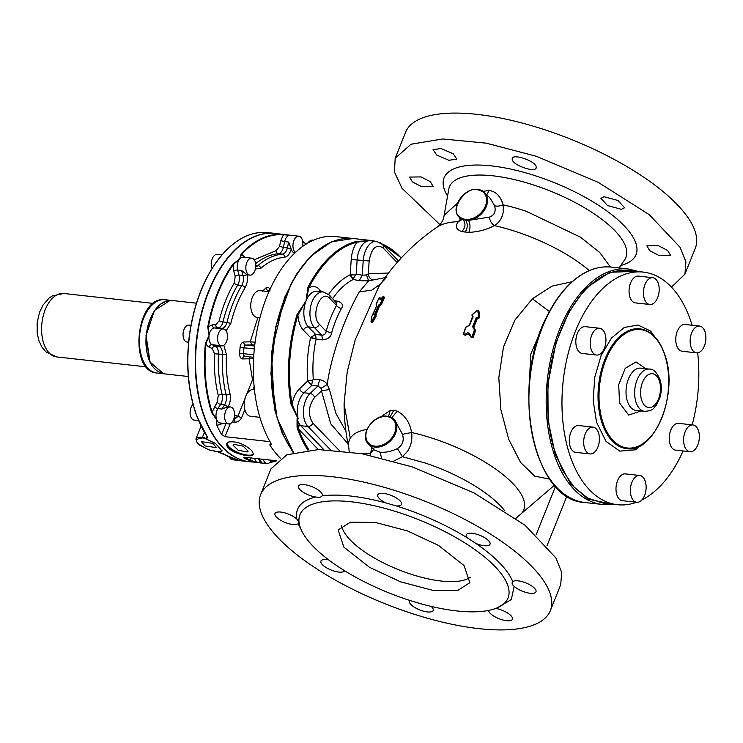 <?xml version="1.0" encoding="UTF-8"?>
<svg xmlns="http://www.w3.org/2000/svg" width="743" height="743" viewBox="0 0 743 743"><rect width="100%" height="100%" fill="white"/><g stroke="black" fill="none" stroke-linecap="round" stroke-linejoin="round"><path stroke-width="1.11" d="M463.567 334.146L465.118 335.344L468.582 333.904L471.146 337.331L473.189 337.313L471.489 337.238L469.288 333.236L467.802 332.743L464.329 334.192L463.456 333.746L464.44 334.48L463.456 333.746L465.768 327.282L469.595 325.304L466.13 326.883L463.66 333.681M478.148 310.62L478.994 311.475L479.551 317.781L477.22 318.738L473.839 327.217L475.492 330.849L473.189 337.313M572.166 281.708L551.965 286.139L532.387 298.797L515.001 319.964L503.494 346.962L498.813 377.723L500.875 409.672L508.704 439.289L520.574 462.425L534.719 476.142L549.783 479.133M483.08 191.285L489.21 190.552C495.73 191.285 500.401 196.059 503.206 204.882C499.426 206.238 496.547 206.498 494.559 205.662L490.324 198.474L484.668 192.613A17.73 13.049 -44 0 0 478.074 189.53M460.623 218.916L458.403 221.618C454.79 226.095 455.914 229.42 461.765 231.602L468.814 232.392C478.297 231.9 486.814 229.643 494.374 225.603C499.129 222.761 502.082 218.238 503.243 212.043L503.206 204.882A89.401 31.522 -158.2 0 1 526.165 211.235L580.459 237.166L599.731 252.509L610.421 267.025M380.667 416.934L390.251 410.405L393.781 410.294L397.301 411.185C404.963 415.244 409.727 422.349 411.613 432.519C412.504 439.336 411.148 445.586 407.545 451.289L402.474 456.731L425.433 463.084A89.401 31.522 21.8 0 1 504.627 510.645M350.278 438.249L344.083 403.895L347.185 371.974L355.145 339.997L378.772 286.761C394.403 262.846 413.925 242.915 437.358 226.977L437.358 226.977A93.924 33.119 21.8 0 1 458.403 221.618L460.929 220.253M375.995 315.366L375.438 314.893L378.596 305.921L375.131 314.568L374.676 314.419L375.317 315.849L375.131 314.568L375.986 315.357L376.051 316.425L372.661 322.258L371.63 322.564M375.893 315.051L379.357 306.413L381.902 303.432L384.605 297.367L383.89 297.042M380.202 297.952L381.14 299.67M472.214 315.181L472.836 316.732L469.381 325.388M472.929 317.15L472.65 316.648M479.551 317.781L478.148 310.769M477.898 318.552L479.3 317.735L478.696 317.112L477.6 317.763L478.696 317.112L477.898 310.76L478.446 317.075M477.22 318.738L476.384 317.976L478.028 318.208L476.987 318.598L473.625 327.589L472.752 326.335L476.142 317.837L477.74 317.41M473.839 327.217L472.994 326.465L476.142 317.837M473.867 327.533L475.409 330.115M475.492 330.849L474.406 329.957L472.752 326.335M541.322 329.335L530.799 354.058L529.322 382.738M439.967 224.646L402.047 188.323L394.459 172.032L395.174 158.259L411.055 144.226L442.689 138.969L486.219 143.158L536.325 156.271L598.189 182.323L649.261 214.662L680.086 247.298L685.928 261.796L684.925 274.158L671.468 287.132M658.4 245.692L667.641 250.475L670.558 255.341L659.013 255.508L649.772 250.725L646.856 245.859L658.4 245.692M604.068 196.737L617.953 200.489L624.603 207.771L621.427 209.312L607.542 205.56L600.892 198.288L604.068 196.737M512.233 159.188C511.1 152.621 536.511 161.082 536.167 167.166C537.3 173.741 511.89 165.271 512.233 159.188L512.345 158.435M536.167 167.166L536.056 167.918M436.698 155.046L433.085 149.649L440.998 148.507L453.184 153.745L456.796 159.132L448.883 160.284L436.698 155.046M421.699 186.725L412.458 181.942L409.542 177.075L421.086 176.918L430.327 181.691L433.243 186.558L421.699 186.725M461.765 231.602C465.489 227.637 465.963 223.699 463.186 219.779L468.536 220.374L489.358 217.123C494.439 215.331 496.166 211.514 494.559 205.662M460.261 218.396L463.186 219.779A17.73 13.049 -44 0 1 459.276 217.374A17.73 13.049 -44 0 1 459.165 217.253L460.883 220.587M388.505 416.424L390.251 410.405M376.051 316.425L375.661 315.478L371.63 322.583M380.685 299.67L380.713 298.008M383.769 297.079L384.605 297.367M383.843 296.866L383.397 296.689L380.695 302.763L381.14 302.93L383.843 296.866L383.212 296.503L384.159 297.191L381.456 303.255L380.825 303.367L381.902 303.432M379.357 306.413L379.227 305.81L381.475 304.063M374.676 314.419L378.141 305.763L378.874 305.447L379.534 306.135M375.642 316.184L371.927 321.682L372.661 322.258M345.922 431.265L335.836 413.247L329.428 389.49L327.189 384.502C331.963 350.696 347.678 311.781 359.371 291.804L368.649 280.835L383.082 278.021M387.363 416.294L389.936 416.869A17.73 13.049 -44 0 1 393.966 419.386A17.73 13.049 -44 0 1 393.391 437.413A17.73 13.049 -44 0 1 375.048 447.11A17.73 13.049 -44 0 1 368.574 444.147A17.73 13.049 -44 0 1 368.463 444.026L374.082 449.849M391.747 417.659L397.301 411.185M394.96 420.427L402.483 434.33L411.613 432.519A93.924 33.119 21.8 0 1 434.311 438.881A93.924 33.119 21.8 0 1 518.521 516.023L554.51 485.17M469.223 334.118L467.914 333.04L468.954 333.328L470.997 336.7L472.102 336.449L474.406 329.957M468.582 333.904L465.118 335.344M463.799 334.517L463.418 333.681L465.731 327.208L469.344 325.313L472.669 316.063M463.771 334.081L464.997 335.056L464.329 334.192M473.152 317.057L472.381 315.181M478.994 311.475L477.898 310.76M468.814 232.392C470.468 228.194 470.375 224.182 468.536 220.374A17.73 13.049 -44 0 0 484.956 209.266A17.73 13.049 -44 0 0 484.668 192.613L477.907 189.437C464.208 187.069 449.515 208.551 459.165 217.253M589.264 270.601A93.924 33.119 21.8 0 0 517.072 231.965A93.924 33.119 21.8 0 0 494.374 225.603C491.56 223.671 489.888 220.847 489.358 217.123M472.102 336.449L470.997 336.7M395.174 158.259L405.52 132.384A156.039 55.028 21.8 0 1 546.672 130.387A156.039 55.028 21.8 0 1 695.281 248.273L684.925 274.158M373.701 449.459L370.618 453.193L371.853 447.332M402.483 434.33C404.303 440.599 402.613 445.345 397.421 448.54C391.468 451.475 385.645 452.691 379.942 452.181L374.119 449.886L373.794 448.651M376.543 306.005L376.209 304.203M376.162 304.621L378.921 298.027L379.887 297.627L379.868 299.308L379.84 297.553L380.277 298.036M371.927 321.682L371.054 321.775L371.927 321.682L371.054 321.775L371.639 316.416L372.447 315.701M366.401 274.929L368.649 280.826L359.213 280.678L362.259 275.254L366.401 274.929L368.296 273.87L388.524 272.997M373.246 279.925C370.395 279.331 368.742 277.315 368.296 273.87L369.15 260.979L357.123 259.976L356.194 274.037L353.064 278.904L353.222 279.479L359.213 280.678M313.305 379.283L312.571 380.221L307.713 381.01A87.302 50.45 -83.7 0 1 310.574 337.619L315.506 334.313L316.109 338.984A83.058 47.998 96.3 0 0 313.305 379.283L319.611 379.692C323.27 380.388 325.796 381.995 327.189 384.502L321.041 388.348L321.496 390.883L329.428 389.49M334.889 300.776L337.935 301.231C342.393 302.968 343.563 305.364 341.446 308.438A4.254 2.015 28.8 0 1 336.523 305.41L336.718 302.68M322.462 339.913C327.867 339.282 330.914 336.988 331.601 333.04L326.168 331.294A86.179 49.8 -83.7 0 1 336.523 305.41L329.697 298.352C320.967 288.321 310.063 315.756 319.388 324.273L326.168 331.294C325.954 333.626 324.515 334.944 321.858 335.251L322.462 339.913L316.109 338.984A4.254 0.604 12.2 0 1 310.574 337.619L303.432 330.226C300.228 326.762 298.398 321.7 297.943 315.032L306.014 300.952L308.828 287.82C314.753 276.247 321.58 266.607 329.288 258.889C338.028 250.205 347.213 244.651 356.844 242.227L368.361 240.537L373.237 240.806A0.706 0.576 100 0 1 373.618 241.057M397.421 448.54L402.474 456.731L393.576 461.152M472.307 315.831L472.056 314.837L473.05 316.639L472.307 315.831L473.05 316.639L469.595 325.304M472.827 327.059L474.368 329.641M477.498 189.799C465.731 185.991 449.32 210.297 459.453 216.529A17.024 12.529 -44 0 0 465.666 219.38A17.024 12.529 -44 0 0 485.393 206.117A17.024 12.529 -44 0 0 477.498 189.799M370.701 455.468L370.618 453.193A89.401 31.522 21.8 0 0 362.658 453.862M376.172 304.324L376.45 306.367L372.085 315.812M378.921 298.027L379.432 297.637M383.397 296.689L379.868 299.308M380.825 303.367L378.558 305.113L380.825 303.367M378.141 305.763L378.558 305.113M375.317 315.849L374.918 315.599L371.519 321.44M336.505 302.457L337.935 301.231M319.611 379.692L317.976 385.979L321.041 388.348M312.571 380.221L311.577 385.58L317.976 385.979L310.11 393.446A4.254 2.87 46.5 0 1 314.558 397.468L321.496 390.883L330.802 423.919L347.975 443.785M464.44 334.48L467.802 332.743M476.885 310.5L472.214 314.837L477.062 310.49M472.399 315.469L472.214 314.837M260.598 494.727L270.954 468.842L286.826 454.8L318.468 449.552L361.999 453.741L412.096 466.845L473.96 492.906L525.041 525.245L555.866 557.872L561.708 572.379L560.705 584.741L550.349 610.616A156.039 55.028 21.8 0 1 409.198 612.613A156.039 55.028 21.8 0 1 260.598 494.727A156.039 55.028 21.8 0 1 401.749 492.73A156.039 55.028 21.8 0 1 550.349 610.616M328.75 559.953A12.77 4.504 -158.2 0 0 322.546 559.85A12.77 4.504 -158.2 0 0 320.92 561.114A12.77 4.504 -158.2 0 0 328.759 568.989A12.77 4.504 -158.2 0 0 343.015 571.859A12.77 4.504 -158.2 0 0 344.576 570.726M283.975 512.642A12.77 4.504 -158.2 0 0 274.966 513.543A12.77 4.504 -158.2 0 0 289.668 523.926A12.77 4.504 -158.2 0 0 298.184 523.694C299.215 522.849 298.751 521.298 296.801 519.06A12.77 4.504 -158.2 0 0 283.975 512.642M298.649 523.081L298.184 523.694L301.008 529.378M316.574 488.885A12.77 4.504 -158.2 0 0 298.51 486.117A12.77 4.504 -158.2 0 0 304.156 492.823A12.77 4.504 -158.2 0 0 315.738 496.993C319.035 497.671 321.162 497.29 322.1 495.841A12.77 4.504 -158.2 0 0 322.221 495.6A12.77 4.504 -158.2 0 0 316.574 488.885M401.257 502.491A12.77 4.504 -158.2 0 0 389.026 494.643A12.77 4.504 -158.2 0 0 377.769 494.894A12.77 4.504 -158.2 0 0 378.001 496.788A12.77 4.504 -158.2 0 0 385.868 502.909L396.242 505.909A12.77 4.504 -158.2 0 0 401.48 504.376A12.77 4.504 -158.2 0 0 401.257 502.491M488.402 545.492A12.77 4.504 -158.2 0 0 490.027 544.229A12.77 4.504 -158.2 0 0 482.198 536.353A12.77 4.504 -158.2 0 0 467.932 533.483A12.77 4.504 -158.2 0 0 466.316 534.746A12.77 4.504 -158.2 0 0 467.477 537.969L475.789 543.374A12.77 4.504 -158.2 0 0 488.402 545.492M526.973 592.7A12.77 4.504 -158.2 0 0 535.982 591.799A12.77 4.504 -158.2 0 0 521.289 581.425A12.77 4.504 -158.2 0 0 512.763 581.648C511.546 582.976 512.011 584.518 514.156 586.283A12.77 4.504 -158.2 0 0 526.973 592.7M512.252 582.382L512.763 581.648C507.831 569.714 495.507 556.953 475.789 543.374M488.615 610.412A12.77 4.504 -158.2 0 0 494.374 616.458A12.77 4.504 -158.2 0 0 512.438 619.225A12.77 4.504 -158.2 0 0 506.791 612.52A12.77 4.504 -158.2 0 0 495.711 608.433M409.802 600.446A12.77 4.504 -158.2 0 0 409.467 600.966A12.77 4.504 -158.2 0 0 409.699 602.852A12.77 4.504 -158.2 0 0 421.922 610.709A12.77 4.504 -158.2 0 0 433.178 610.449A12.77 4.504 -158.2 0 0 432.946 608.554A12.77 4.504 -158.2 0 0 431.246 606.427M291.08 404.443L292.055 404.229L298.222 418.913L291.08 404.443A118.443 68.449 -83.7 0 1 297.005 314.707L306.014 300.952L307.955 287.327L308.828 287.82C311.939 286.129 314.911 286.176 317.753 287.94L321.83 291.767M307.955 287.327A118.443 68.449 -83.7 0 1 328.536 258.23A118.443 68.449 -83.7 0 1 356.259 241.466A0.706 0.567 76.1 0 1 356.844 242.227C353.603 246.973 351.727 252.787 351.198 259.651L350.204 274.78A87.302 50.45 -83.7 0 0 336.774 284.569A87.302 50.45 -83.7 0 0 328.61 294.349M297.005 314.707L297.943 315.032C289.129 344.91 287.169 374.648 292.055 404.229C293.392 397.514 295.9 392.36 299.568 388.747L307.713 381.01L311.326 384.846M406.672 599.415A112.063 39.518 21.8 0 1 299.949 514.75A112.063 39.518 21.8 0 1 401.322 513.32A112.063 39.518 21.8 0 1 508.045 597.985A112.063 39.518 21.8 0 1 406.672 599.415M356.259 241.466L369.512 240.667A19.151 11.061 -83.7 0 0 357.123 259.976L351.198 259.651M297.739 429.565L297.051 427.188L297.07 418.783L298.677 429.203L297.739 429.565A118.443 68.449 -83.7 0 0 307.871 450.109M375.521 241.271L371.119 240.491L372.243 241.113M356.194 274.037L362.259 275.254L363.225 260.654A19.151 11.061 -83.7 0 1 376.46 241.373L369.215 240.574A19.151 11.061 -83.7 0 0 368.361 240.537L371.11 240.788M610.542 503.94L587.889 498.99L570.735 484.092L555.235 454.419L548.111 420.538L547.907 384.242L556.061 342.384L568.887 312.041L583.794 290.866A117.738 68.031 -83.7 0 1 587.035 287.457L609.799 272.272L636.324 271.306M369.503 567.327L400.588 581.834L432.482 590.258L457.577 590.574L469.845 582.707L464.087 565.581L438.491 545.408L407.405 530.901L375.512 522.487L350.417 522.171L338.139 530.028L343.898 547.154L369.503 567.327M636.565 502.249A117.032 67.622 -83.7 0 1 617.507 504.711L603.121 503.122L587.722 498.126L573.902 486.934L562.423 470.152L553.934 448.716A117.032 67.622 -83.7 0 1 562.07 327.143A117.032 67.622 -83.7 0 1 628.912 270.489L643.289 272.087A117.032 67.622 -83.7 0 1 692.114 325.239M341.613 525.7A70.929 25.011 -158.2 0 0 373.441 557.482A70.929 25.011 -158.2 0 0 470.319 577.181M293.216 452.663L282.145 433.225L274.557 409.142L271.39 353.055L284.476 297.711L296.271 274.52L310.704 256.251L331.397 241.837L353.185 238.503M617.507 504.711A117.032 67.622 -83.7 0 1 568.321 450.314A117.032 67.622 -83.7 0 1 576.457 328.74A117.032 67.622 -83.7 0 1 643.289 272.087M697.677 352.823A117.032 67.622 -83.7 0 1 692.216 424.857M683.086 450.964A117.032 67.622 -83.7 0 1 641.841 499.965M280.315 458.125A118.443 68.449 -83.7 0 1 269.802 444.908L271.167 444.398L270.954 443.302A118.443 68.449 -83.7 0 1 293.439 254.338A118.443 68.449 -83.7 0 1 335.65 236.562L352.906 238.475M636.77 502.268L622.383 500.68A13.476 7.783 -83.7 0 1 619.188 498.99A13.476 7.783 -83.7 0 1 616.653 483.479A13.476 7.783 -83.7 0 1 625.355 473.885L639.732 475.483A13.476 7.783 -83.7 0 1 642.936 477.173A13.476 7.783 -83.7 0 1 645.472 492.683A13.476 7.783 -83.7 0 1 636.77 502.268A13.476 7.783 -83.7 0 1 633.565 500.587A13.476 7.783 -83.7 0 1 631.03 485.077A13.476 7.783 -83.7 0 1 639.732 475.483M590.063 453.927L575.676 452.338A13.476 7.783 -83.7 0 1 569.333 439.113A13.476 7.783 -83.7 0 1 578.648 425.544L593.035 427.141A13.476 7.783 -83.7 0 1 599.378 440.358A13.476 7.783 -83.7 0 1 590.063 453.927A13.476 7.783 -83.7 0 1 583.719 440.71A13.476 7.783 -83.7 0 1 593.035 427.141M596.592 355.043L582.215 353.445A13.476 7.783 -83.7 0 1 575.862 343.192A13.476 7.783 -83.7 0 1 580.543 328.517A13.476 7.783 -83.7 0 1 585.178 326.66L599.564 328.257A13.476 7.783 -83.7 0 1 605.907 338.511A13.476 7.783 -83.7 0 1 601.226 353.185A13.476 7.783 -83.7 0 1 596.592 355.043A13.476 7.783 -83.7 0 1 590.248 344.789A13.476 7.783 -83.7 0 1 594.929 330.115A13.476 7.783 -83.7 0 1 599.564 328.257M649.828 304.5L635.451 302.903A13.476 7.783 -83.7 0 1 632.247 301.221A13.476 7.783 -83.7 0 1 629.711 285.711A13.476 7.783 -83.7 0 1 638.413 276.117L652.8 277.715A13.476 7.783 -83.7 0 1 655.995 279.396A13.476 7.783 -83.7 0 1 658.53 294.906A13.476 7.783 -83.7 0 1 649.828 304.5A13.476 7.783 -83.7 0 1 646.633 302.819A13.476 7.783 -83.7 0 1 644.097 287.3A13.476 7.783 -83.7 0 1 652.8 277.715M696.535 352.841L682.148 351.253A13.476 7.783 -83.7 0 1 675.805 338.028A13.476 7.783 -83.7 0 1 685.12 324.459L699.507 326.056A13.476 7.783 -83.7 0 1 705.85 339.282A13.476 7.783 -83.7 0 1 696.535 352.841A13.476 7.783 -83.7 0 1 690.191 339.625A13.476 7.783 -83.7 0 1 699.507 326.056M690.006 451.725L675.619 450.137A13.476 7.783 -83.7 0 1 669.276 439.884A13.476 7.783 -83.7 0 1 673.957 425.21A13.476 7.783 -83.7 0 1 678.591 423.352L692.968 424.94A13.476 7.783 -83.7 0 1 699.321 435.194A13.476 7.783 -83.7 0 1 694.64 449.868A13.476 7.783 -83.7 0 1 690.006 451.725A13.476 7.783 -83.7 0 1 683.653 441.481A13.476 7.783 -83.7 0 1 688.343 426.798A13.476 7.783 -83.7 0 1 692.968 424.94M269.802 444.908L270.628 442.744M270.006 441.658L269.904 441.639A114.896 66.396 96.3 0 0 270.628 442.782L270.554 443.023M245.116 398.248L237.936 416.201L241.568 417.835C240.008 420.612 237.816 422.08 235.002 422.256L232.29 421.959M221.228 423.092A2.833 1.913 -133.5 0 0 221.312 423.965L216.882 425.433A114.896 66.396 -83.7 0 0 221.59 434.534L225.027 436.67L269.904 441.639M254.431 389.611L253.586 389.518A13.476 7.783 96.3 0 0 248.951 391.375A13.476 7.783 96.3 0 0 244.271 406.049A13.476 7.783 96.3 0 0 250.623 416.303L259.883 417.334M268.985 291.618L260.115 290.634A13.476 7.783 96.3 0 0 251.413 300.218A13.476 7.783 96.3 0 0 253.948 315.738A13.476 7.783 96.3 0 0 257.152 317.419L259.948 317.735M313.667 240.128L313.351 240.091A13.476 7.783 96.3 0 0 307.574 243.23M245.952 461.162L246.555 461.301A114.896 66.396 -83.7 0 0 250.112 461.849L260.542 462.564L259.186 462.861L250.753 461.004A114.896 66.396 -83.7 0 1 243.973 458.004L244.428 457.642L243.444 457.549L244.856 457.279L276.749 460.809M251.942 455.589L253.651 454.465L251.831 450.695C244.363 443.961 236.673 441.054 228.742 441.974L227.256 442.958C225.473 446.376 228.779 449.794 237.156 453.202C243.555 455.375 248.478 456.174 251.942 455.589M234.556 415.179L237.936 416.201L234.547 418.309L235.002 422.256M253.539 377.992L252.509 379.775A2.833 1.003 -158.2 0 0 253.669 380.602M243.973 458.004L243.444 457.549M216.882 425.433L216.705 419.749A8.507 4.922 96.3 0 1 217.866 408.585L221.888 409.031L228.12 406.737A8.507 4.922 -83.7 0 1 228.231 406.746L230.534 406.997A8.507 4.922 96.3 0 0 225.036 413.062A8.507 4.922 96.3 0 0 226.634 422.851A8.507 4.922 96.3 0 0 228.658 423.919A8.507 4.922 96.3 0 0 234.156 417.863A8.507 4.922 96.3 0 0 232.55 408.065A8.507 4.922 96.3 0 0 230.534 406.997M294.925 252.899L294.674 252.871A8.507 4.922 -83.7 0 1 291.163 249.128C289.807 253.985 287.615 256.688 284.597 257.217C276.415 257.979 268.511 261.675 260.867 268.297L255.397 268.966M249.88 275.114A8.507 4.922 96.3 0 0 254.821 270.796A8.507 4.922 96.3 0 0 251.756 258.192A8.507 4.922 96.3 0 0 246.815 262.511A8.507 4.922 96.3 0 0 249.88 275.114L247.577 274.864A8.507 4.922 -83.7 0 1 246.955 274.715C247.911 279.359 247.289 283.687 245.106 287.69C238.912 298.082 234.166 309.961 230.85 323.335L226.113 330.811M226.782 443.72L227.256 442.958M211.709 412.792A114.896 66.396 -83.7 0 1 205.412 343.387L206.006 343.442A114.478 66.146 -83.7 0 0 212.275 412.588L216.705 419.749L211.709 412.792L217.225 402.149A2.833 1.505 -147.3 0 0 220.569 404.378L224.59 404.824L221.888 409.031M205.412 343.387L209.062 335.446L207.752 326.994L212.34 324.886L215.767 324.812A2.833 2.313 -91.3 0 0 217.885 327.895L221.906 328.341A8.507 4.922 -83.7 0 0 227.024 322.276A95.754 55.326 -83.7 0 1 241.716 285.535A2.833 1.44 30.9 0 1 245.106 287.69M207.752 326.994A114.896 66.396 -83.7 0 1 232.912 264.09L239.617 259.038L241.215 253.874L245.134 257.459M246.555 461.301L246.555 461.301A114.896 66.396 -83.7 0 1 205.198 418.476A114.896 66.396 -83.7 0 1 197.554 334.174A114.896 66.396 -83.7 0 1 228.12 257.765A114.896 66.396 -83.7 0 1 234.482 250.697A114.896 66.396 -83.7 0 1 275.421 233.451L290.049 235.225M226.959 443.367A14.47 5.099 -158.2 0 0 233.98 450.945A14.47 5.099 -158.2 0 0 248.636 455.552L252.091 455.218L253.734 454.131M246.574 394.607L252.509 379.775L249.109 358.785L253.604 358.609M254.784 344.928L252.341 344.91L250.233 341.836L255.128 342.17M253.837 354.829L243.593 353.696A2.833 1.644 96.3 0 0 244.93 356.352A2.833 2.313 -91.3 0 0 244.809 356.343A2.833 2.313 -91.3 0 0 242.571 358.925L249.109 358.785L249.88 356.9M258.843 462.666L251.171 460.623L244.577 457.27M250.753 461.004L250.512 457.92M232.912 264.09L233.404 264.443L239.617 259.038A8.507 4.922 96.3 0 0 238.187 261.555A8.507 4.922 96.3 0 0 237.63 270.034L241.651 270.48L246.955 274.715M290.977 248.599L283.38 247.317L284.643 241.614L280.798 240.667L283.389 234.779L290.476 235.29A8.507 4.922 96.3 0 0 290.216 235.243A8.507 4.922 96.3 0 0 288.544 235.55A8.507 4.922 96.3 0 0 284.643 241.614L288.674 242.06L291.163 249.128M302.596 246.5A8.507 4.922 96.3 0 0 298.844 236.2A8.507 4.922 96.3 0 0 297.172 236.506A8.507 4.922 96.3 0 0 293.021 244.113A8.507 4.922 96.3 0 0 295.389 252.453M263.301 459.332A8.507 4.922 96.3 0 0 266.96 463.567A8.507 4.922 96.3 0 0 268.632 463.26A8.507 4.922 96.3 0 0 271.446 460.242M254.673 458.375A8.507 4.922 -83.7 0 0 258.053 462.564A8.507 4.922 -83.7 0 1 258.053 462.564L258.35 462.61M258.062 462.564L262.084 463.01L258.889 458.849M221.238 345.82L219.315 346.554L215.284 346.108L212.071 344.659A2.833 2.275 -65.7 0 0 209.164 347.148A11.349 6.557 -83.7 0 1 206.006 343.442L209.062 335.446A8.507 4.922 96.3 0 0 208.969 338.743A8.507 4.922 96.3 0 0 212.071 344.659L221.581 345.857A8.507 4.922 96.3 0 0 227.442 335.102A8.507 4.922 96.3 0 0 223.457 328.945A8.507 4.922 96.3 0 0 217.597 339.7A8.507 4.922 96.3 0 0 221.581 345.857M246.583 274.576A2.833 1.31 164.7 0 1 243.035 275.532L239.005 275.086L237.63 270.034A2.833 1.31 -15.3 0 0 233.804 271.223A11.349 6.557 -83.7 0 1 233.404 264.443A114.478 66.146 -83.7 0 0 208.337 327.115L209.062 335.446A8.507 4.922 96.3 0 1 214.448 327.969L223.457 328.945M241.215 253.874A114.896 66.396 -83.7 0 1 243.342 251.682A114.896 66.396 -83.7 0 1 283.092 234.324L290.272 235.252M251.756 258.192L243.128 257.236A8.507 4.922 96.3 0 0 239.617 259.038L241.67 254.264A114.478 66.146 -83.7 0 1 243.788 252.081A114.478 66.146 -83.7 0 1 283.389 234.779L283.092 234.324M253.707 453.555A14.182 5.006 21.8 0 1 251.961 454.837A14.182 5.006 21.8 0 1 248.571 455.171A14.182 5.006 21.8 0 1 233.599 450.304A14.182 5.006 21.8 0 1 227.497 442.717M204.706 417.185L205.625 419.572M197.787 332.567L197.332 335.799M228.788 256.948L227.302 258.778M247.103 451.985L248.134 451.177L243.147 446.162L234.082 444.342L233.051 445.141L238.029 450.156L247.103 451.985M206.972 436.522L206.248 438.333L207.603 437.868L207.362 437.098L197.489 417.622A114.896 66.396 96.3 0 0 207.538 437.2L206.275 438.881L204.529 438.147L206.248 438.333L206.275 438.881M229.42 457.224A8.507 4.922 96.3 0 0 232.438 459.741L238.967 460.465L218.739 452.273L222.008 450.955L215.563 443.469L205.746 438.825M218.451 452.264L223.402 453.704M218.739 452.273L217.875 451.958L218.739 452.273M222.064 450.054A14.182 5.006 21.8 0 1 218.219 451.66L217.875 451.958M218.303 452.05L222.092 450.629M218.832 258.898L220.402 256.911A114.896 66.396 96.3 0 0 189.846 333.319L189.372 336.059A114.478 66.146 96.3 0 0 188.388 345.532A114.478 66.146 96.3 0 0 196.542 415.142L197.489 417.622A114.896 66.396 96.3 0 1 188.481 345.569A114.896 66.396 96.3 0 1 189.771 333.821A114.896 66.396 96.3 0 1 189.846 333.319L190.152 330.607A114.478 66.146 96.3 0 1 217.17 261.109M221.516 255.573L220.931 256.094C235.503 238.94 251.097 231.101 267.712 232.596L267.712 232.596A114.896 66.396 96.3 0 0 220.402 256.911L221.581 255.536M217.903 451.883L217.857 451.419L217.903 451.883M215.628 451.373L217.857 451.419M204.529 438.184L202.477 437.952L202.421 437.376L204.511 437.608L205.272 438.268M193.059 404.378A8.507 4.922 96.3 0 0 192.121 419.024A8.507 4.922 96.3 0 0 194.137 420.092L198.539 420.584M190.97 325.341L188.936 325.118A8.507 4.922 96.3 0 0 183.084 335.873A8.507 4.922 96.3 0 0 187.069 342.04L188.601 342.207M221.943 254.895L217.235 254.375A8.507 4.922 96.3 0 0 212.294 258.685A8.507 4.922 96.3 0 0 212.136 268.334M204.994 445.911L216.482 447.667L212.897 443.395L201.409 441.639L204.994 445.911M146.139 336.7A36.453 21.064 96.3 0 0 149.668 361.172M146.408 334.053A36.453 21.064 96.3 0 0 146.139 336.672M155.371 309.701A36.453 21.064 96.3 0 0 146.408 334.044M171.494 300.432L170.193 300.339L154.451 310.481L145.981 335.697L149.575 361.692L163.367 373.738M619.049 267.972L624.687 259.734A95.048 33.519 -158.2 0 0 535.424 185.583A95.048 33.519 -158.2 0 0 448.744 189.354L443.478 218.953C441.583 222.974 439.54 225.649 437.358 226.977M457.382 203.294L444.639 214.783M447.639 196.208A103.379 36.453 21.8 0 1 537.579 176.5A103.379 36.453 21.8 0 1 624.9 226.55A103.379 36.453 21.8 0 1 620.767 265.455M344.083 403.895C344.12 418.876 345.718 433.633 348.885 448.178L348.885 448.178A93.924 33.119 21.8 0 1 366.949 429.417M475.26 330.719L472.957 337.201L472.334 336.56L474.638 330.087L475.26 330.719M532.387 298.797L549.43 311.558M489.21 190.552L486.767 194.787M465.007 232.206C467.746 228.166 467.988 224.2 465.74 220.327M390.084 416.888L393.781 410.294M380.769 283.798L371.714 290.225L359.371 291.804M386.797 416.572A17.024 12.529 -44 0 0 369.122 425.971A17.024 12.529 -44 0 0 368.742 443.302A17.024 12.529 -44 0 0 374.964 446.153A17.024 12.529 -44 0 0 394.682 432.89A17.024 12.529 -44 0 0 386.797 416.572M371.073 321.58L371.129 320.995M353.222 279.479A83.058 47.998 96.3 0 0 341.037 288.507A83.058 47.998 96.3 0 0 332.743 298.556M341.446 308.438A81.934 47.348 96.3 0 0 331.601 333.04M379.942 452.181L381.614 457.985M379.84 297.553L378.893 298.054L376.181 304.119L376.422 306.283L373.051 314.846L371.584 316.509L371.017 321.673L371.676 322.49M353.074 278.959L350.455 274.771A4.254 3.028 68 0 0 353.064 278.904M397.143 262.511L382.979 247.856C376.079 243.843 371.472 248.218 369.15 260.979M303.432 330.226A4.254 3.13 136 0 1 308.364 326.911L315.506 334.313L321.858 335.251L314.456 327.589A4.254 3.13 -44 0 0 319.388 324.273M339.263 450.49L312.859 423.157C307.732 414.724 308.299 406.161 314.558 397.468M355.256 275.012L350.455 274.771M376.46 241.373L382.589 244.512A4.254 3.13 136 0 1 382.979 247.856M316.109 338.984L310.732 337.266M308.364 326.911L314.456 327.589A19.151 11.061 -83.7 0 1 310.862 305.549A19.151 11.061 -83.7 0 1 323.224 291.915L317.131 291.247A19.151 11.061 -83.7 0 0 306.014 300.952A19.151 11.061 -83.7 0 0 308.364 326.911M329.316 295.017A4.254 3.13 136 0 1 329.353 295.055A4.254 3.13 136 0 1 329.743 298.398M299.568 388.747A4.254 2.87 -133.5 0 0 304.017 392.768L311.577 385.58M330.477 449.821L307.927 426.473L300.683 425.674A19.151 11.061 -83.7 0 1 297.07 418.783L298.222 418.913A19.151 11.061 -83.7 0 1 304.017 392.768L310.11 393.446A19.151 11.061 -83.7 0 0 307.927 426.473A4.254 3.13 -44 0 0 312.859 423.157M585.131 502.556A118.443 68.449 -83.7 0 1 532.025 433.624A118.443 68.449 -83.7 0 1 548.91 313.072A118.443 68.449 -83.7 0 1 569.027 284.885A118.443 68.449 -83.7 0 1 611.229 267.099C596.443 265.678 582.261 271.641 568.701 284.978C561.132 292.547 554.427 301.946 548.575 313.174C509.475 382.357 531.923 500.893 585.131 502.556L602.397 504.469A118.443 68.449 -83.7 0 1 546.941 418.699A118.443 68.449 -83.7 0 1 583.023 290.225A118.443 68.449 -83.7 0 1 586.283 286.798A118.443 68.449 -83.7 0 1 628.485 269.012L611.229 267.099M319.425 291.497A4.254 3.13 136 0 1 319.694 289.556M297.051 427.188L297.878 427.049A2.833 2.09 -44 0 1 300.683 425.674L323.762 449.571M396.242 505.909L402.697 507.989C426.333 515.939 447.927 525.933 467.477 537.969M514.156 586.283L511.323 599.573L497.188 607.839M296.801 519.06C294.86 507.989 301.175 500.633 315.738 496.993M322.1 495.841C339.068 493.761 360.327 496.11 385.868 502.909M293.652 452.552A118.443 68.449 -83.7 0 1 291.247 284.337A118.443 68.449 -83.7 0 1 311.28 256.316A118.443 68.449 -83.7 0 1 353.482 238.531C338.697 237.11 324.515 243.072 310.945 256.409C303.432 263.932 296.754 273.275 290.912 284.439L275.746 326.836L270.898 373.933L277.139 418.198L293.504 452.589M318.329 449.552L298.677 429.203A117.738 68.031 -83.7 0 0 308.995 450.007M382.051 243.983A117.738 68.031 -83.7 0 1 401.146 258.062M650.255 437.581L635.479 449.803L619.801 451.14L606.009 441.351L596.536 422.173L593.155 400.523L594.753 377.249L601.133 355.47L611.443 338.111L624.287 327.477L637.949 325.016L650.599 331.044L660.546 344.761M601.301 420.612A60.285 34.837 -83.7 0 1 605.489 357.987A60.285 34.837 -83.7 0 1 639.918 328.796C651.769 330.681 660.323 340.08 665.561 357.002C678.322 395.499 653.998 453.834 626.637 448.633A60.285 34.837 -83.7 0 1 601.301 420.612M241.568 417.835L244.846 409.653M252.908 389.49L254.115 386.471M230.228 423.668L225.027 436.67M602.248 420.297A59.579 34.429 -83.7 0 1 619.188 338.511A59.579 34.429 -83.7 0 1 665.459 357.262A59.579 34.429 -83.7 0 1 648.518 439.057A59.579 34.429 -83.7 0 1 602.248 420.297M221.59 434.534L225.956 423.621M234.054 418.253L234.547 418.309A2.833 2.155 -49.6 0 0 237.732 416.006M269.337 290.81L268.762 290.754A2.833 1.644 -83.7 0 1 269.514 290.42M267.926 291.497A67.381 38.933 -83.7 0 1 268.762 290.754A2.833 1.969 49.2 0 1 265.873 288.005C267.749 286.705 269.161 287.402 270.099 290.095M252.341 344.91L245.803 345.058L254.654 346.034M254.338 348.941L243.983 347.798A2.833 1.644 -83.7 0 1 245.803 345.058A2.833 2.313 88.7 0 1 243.695 341.975C241.735 342.319 240.518 344.148 240.045 347.455L239.636 353.603C239.673 356.891 240.658 358.674 242.571 358.925M239.636 353.603L243.593 353.696A67.381 38.933 -83.7 0 1 243.983 347.798L240.045 347.455M253.679 357.318L244.93 356.352A2.833 1.644 96.3 0 0 245.06 356.361L253.679 357.309M641.005 410.981L628.708 415.049L619.551 403.04L618.705 384.67L625.244 368.305L635.999 361.943L645.695 368.686M223.81 345.244L226.411 354.439C225.835 368.37 227.024 381.484 229.977 393.771C230.924 398.415 230.311 402.734 228.12 406.737M257.905 317.502L250.233 341.836L243.695 341.975M262.558 291.145L265.873 288.005M276.572 460.809A114.896 66.396 -83.7 0 1 269.737 462.527M260.161 462.945L262.428 463.065A114.896 66.396 -83.7 0 1 260.171 462.945M221.312 423.965L222.12 423.194M644.738 411.399L636.11 410.442A21.278 12.297 -83.7 0 1 627.166 400.551A21.278 12.297 -83.7 0 1 628.643 378.447A21.278 12.297 -83.7 0 1 640.8 368.147L649.428 369.095C653.329 368.751 656.923 372.401 660.202 380.054C661.734 385.673 661.651 391.496 659.942 397.505L656.385 405.093C652.967 407.991 654.862 410.359 644.738 411.399A21.278 12.297 -83.7 0 1 635.794 401.508A21.278 12.297 -83.7 0 1 637.28 379.404A21.278 12.297 -83.7 0 1 649.428 369.095M230.85 323.335L223.002 321.83A8.507 4.922 -83.7 0 1 217.885 327.895L214.448 327.969A2.833 2.313 88.7 0 1 212.34 324.886M223.095 328.908L218.479 328.415M241.651 270.48L243.035 275.532A8.507 4.922 -83.7 0 1 241.716 285.535L237.695 285.089A2.833 1.44 30.9 0 1 234.305 282.944C227.739 293.977 222.696 306.58 219.176 320.772L215.767 324.812M260.867 268.297A2.833 1.96 -131.1 0 0 257.96 265.557A8.507 4.922 -83.7 0 1 255.759 266.579M255.796 265.316L257.96 265.557A95.754 55.326 -83.7 0 1 282.414 254.143A2.833 2.303 84.9 0 1 284.597 257.217M288.674 242.06L287.411 247.763A8.507 4.922 -83.7 0 1 282.414 254.143L278.384 253.697A2.833 2.303 84.9 0 1 276.21 250.614L254.208 259.781M216.705 419.749A8.507 4.922 96.3 0 0 218.005 421.894A8.507 4.922 96.3 0 0 220.03 422.962L228.658 423.919M229.977 393.771A2.833 1.235 166.4 0 1 226.132 394.858A8.507 4.922 -83.7 0 1 224.59 404.824L227.729 406.727M217.225 402.149L218.256 395.508A2.833 1.235 166.4 0 1 222.101 394.412L226.132 394.858A95.754 55.326 -83.7 0 1 222.454 354.327L226.411 354.439M216.102 345.105L219.315 346.554A8.507 4.922 -83.7 0 1 222.454 354.327L214.476 353.779C213.854 368.565 215.117 382.478 218.256 395.508M275.95 460.734A114.478 66.146 -83.7 0 1 270.136 462.137M302.698 241.345A114.896 66.396 -83.7 0 1 306.311 244.001M262.084 463.01A8.507 4.922 -83.7 0 1 258.694 458.821M219.176 320.772A2.833 0.511 -166.2 0 0 223.002 321.83A95.754 55.326 -83.7 0 1 237.695 285.089A8.507 4.922 -83.7 0 0 239.005 275.086A2.833 1.31 164.7 0 0 235.178 276.275L234.305 282.944M255.657 263.663A95.754 55.326 -83.7 0 1 278.384 253.697A8.507 4.922 -83.7 0 0 283.38 247.317L279.535 246.37L276.21 250.614M209.164 347.148L212.377 348.597A2.833 2.275 114.3 0 1 215.284 346.108A8.507 4.922 -83.7 0 1 218.423 353.882A95.754 55.326 -83.7 0 0 222.101 394.412A8.507 4.922 -83.7 0 1 220.569 404.378L217.866 408.585A2.833 1.505 32.7 0 1 214.532 406.356M302.745 241.661A114.478 66.146 -83.7 0 1 306.135 244.113M267.712 232.596L275.254 233.432A114.896 66.396 96.3 0 0 275.077 233.413A114.896 66.396 96.3 0 0 227.767 257.728A114.896 66.396 96.3 0 0 203.341 306.135A114.896 66.396 96.3 0 0 197.211 334.136A114.896 66.396 96.3 0 0 195.846 346.377A114.896 66.396 96.3 0 0 204.845 418.439A114.896 66.396 96.3 0 0 246.212 461.254A114.896 66.396 96.3 0 0 249.759 461.812A114.896 66.396 96.3 0 0 249.936 461.83L238.902 460.446M280.798 240.667L279.535 246.37M233.804 271.223L235.178 276.275M212.377 348.597L214.476 353.779M641.506 399.632A17.024 9.835 -83.7 0 1 646.345 376.264A17.024 9.835 -83.7 0 1 659.57 381.623A17.024 9.835 -83.7 0 1 654.732 404.991A17.024 9.835 -83.7 0 1 641.506 399.632M223.606 453.834A114.896 66.396 96.3 0 0 238.847 460.437A114.896 66.396 96.3 0 0 242.394 460.994M201.065 426.166L195.92 439.02A14.182 5.006 -158.2 0 1 202.421 437.376L204.409 432.417M202.477 437.952C192.586 439.104 194.787 443.079 209.062 449.868L215.414 451.354M196.449 303.19L171.67 300.451A36.881 21.315 96.3 0 0 146.51 334.053L146.241 336.709L150.086 362.092L163.544 373.757L188.323 376.506M171.327 300.413L164.992 299.708A36.881 21.315 96.3 0 0 163.859 299.633A36.881 21.315 96.3 0 0 139.647 334.991A36.881 21.315 96.3 0 0 156.866 373.023L163.2 373.72M153.29 303.404L63.768 293.485A31.921 18.445 96.3 0 0 62.783 293.42A31.921 18.445 96.3 0 0 41.831 324.022A31.921 18.445 96.3 0 0 56.737 356.928L146.26 366.847M536.149 534.728L555.523 486.303M546.987 545.826L566.918 495.99M518.521 516.023L515.902 518.354M348.885 448.178L349.173 451.66M383.88 297.089L383.843 296.373L383.109 296.503L380.342 299.345M375.828 315.506L375.094 315.023M381.233 283.185L386.843 277.037M384.985 277.733L383.026 278.021M472.39 315.273L472.39 316.044L472.019 315.654L472.037 314.744L476.876 310.407L478 310.463M395.062 420.529L393.966 419.386L387.205 416.21C373.506 413.842 358.813 435.324 368.463 444.026M471.09 336.82L469.065 333.477M323.224 291.915L329.279 294.98L336.022 302.485M382.589 244.512L398.499 260.979M371.119 240.491L353.482 238.531M602.397 504.469L613.105 504.228M638.896 271.594L628.485 269.012M401.369 257.83L380.407 242.747M276.73 460.827L243.945 457.205M269.672 290.42L269.663 291.098M290.216 235.243L298.844 236.2M258.276 462.601L266.96 463.567M269.718 462.536L276.628 460.809M306.348 243.973L302.689 241.299M189.419 335.093C185.657 365.073 188.128 392.128 196.83 416.275M189.929 331.527C194.685 301.714 204.539 277.176 219.473 257.886M217.745 451.651L209.08 449.905L199.681 445.122L197.192 442.865L195.92 439.02M163.544 373.757C151.247 370.404 145.424 358.052 146.065 336.681L146.325 334.034C150.142 312.348 158.584 301.156 171.67 300.451M156.866 373.023C128.706 371.398 135.802 297.544 163.729 299.624L164.992 299.708M63.768 293.485L52.149 295.993L48.908 298.231L42.955 305.169L39.528 312.311L37.15 322.713L37.169 332.883L38.877 340.647L41.933 347.12L46.075 352.052L56.737 356.928"/></g></svg>
